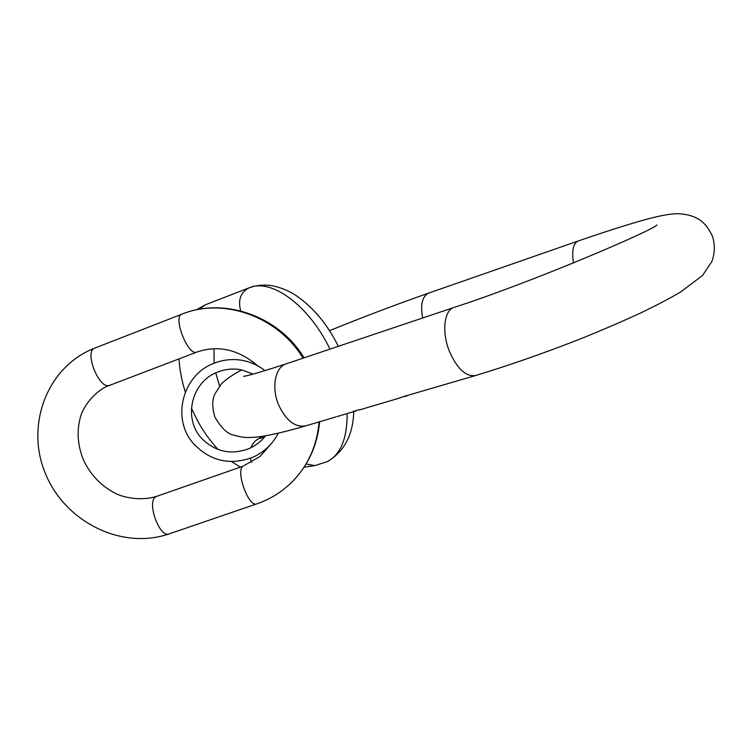 <?xml version="1.0" encoding="UTF-8"?>
<svg xmlns="http://www.w3.org/2000/svg" width="752" height="752" viewBox="0 0 752 752"><rect width="100%" height="100%" fill="white"/><g stroke="black" fill="none" stroke-linecap="round" stroke-linejoin="round"><path stroke-width="1.13" d="M573.447 262.984C571.652 250.726 573.212 243.404 578.119 241.035C603.348 232.293 626.773 224.81 642.998 220.261C657.492 216.191 668.744 213.991 676.772 213.653C698.439 214.452 706.297 223.316 712.511 236.382C715.114 245.011 714.889 253.377 711.853 261.489L702.594 275.42L680.466 292.105C669.581 298.469 656.43 305.368 641.024 312.804C623.286 321.038 602.653 329.912 579.134 339.425C542.784 353.6 508.267 365.632 475.584 375.53L403.88 396.483M338.156 416.251L337.206 416.533M342.592 414.944L341.765 415.123M352.152 412.105L348.035 413.28M359.484 409.624L352.951 411.56L356.147 410.902M358.807 409.831L359.569 409.84M398.541 398.363L365.66 408.082M403.457 396.586L398.522 398.363M348.684 413.139L351.043 412.434M372.287 406.146L372.879 405.948M403.871 396.464L407.02 395.825M475.584 375.53C465.789 376.921 457.009 368.696 449.226 350.855C441.584 331.698 444.188 310.125 454.001 307.455C533.262 281.85 656.9 228.636 656.825 224.914M336.116 416.862L305.81 425.839C294.972 427.672 285.845 420.537 278.419 404.435C271.218 387.111 275.345 366.929 286.268 363.818L454.001 307.455M329.517 330.673C363.968 316.695 397.028 304.165 428.696 293.083C422.267 296.279 420.246 304.579 422.633 318.002M197.033 351.992L196.789 352.096C188.216 356.58 172.443 316.714 181.834 314.195L181.834 314.195C223.419 297.087 277.864 316.366 303.056 358.178M109.783 385.137L109.501 385.259C99.414 390.288 83.763 351.269 94.649 348.157L181.843 314.195C224.669 296.711 279.18 316.348 304.005 357.858M257.804 365.886C238.44 349.389 218.099 344.792 196.789 352.096L106.041 386.725C93.68 393.033 83.961 405.864 80.737 416.035C76.469 430.529 77.465 445.381 83.726 460.572C90.954 475.386 101.642 486.384 115.789 493.575C125.875 498.482 143.068 500.729 156.604 496.376L155.551 496.95C146.537 502.336 159.706 538.319 169.078 533.901C121.401 550.304 64.973 521.728 45.468 473.657C25.192 425.886 46.652 366.844 94.385 348.251M156.604 496.376L242.981 466.221C235.376 471.166 248.799 507.854 256.77 503.896C270.231 499.243 282.038 491.883 292.19 481.816C308.066 465.601 317.034 445.635 319.092 421.91M306.111 463.993L314.862 465.61L304.099 467.189M251.535 462.301L250.284 458.297M250.999 447.684C252.578 443.454 255.191 440.437 258.848 438.613L264.525 437.072M240.706 310.896C237.764 299.992 240.555 292.302 249.072 287.856L205.287 304.823L199.355 309.279M249.072 287.856C271.087 278.043 308.668 304.917 329.987 349.125M347.142 413.591C347.236 438.407 340.665 454.415 327.43 461.606L314.862 465.61M338.344 346.315C327.299 324.056 313.02 307.004 295.498 295.141C287.894 290.404 280.035 287.255 271.933 285.685C263.971 284.482 256.366 285.205 249.109 287.837L249.222 287.79M337.808 416.364L341.023 415.405M342.395 415.001L347.302 413.544M351.692 412.246L355.517 411.109M359.663 409.878L364.936 408.317M305.81 425.839C287.828 431.112 272.854 434.694 260.906 436.574C248.216 437.974 244.372 438.143 233.44 435.013C227.706 434.167 221.52 428.217 214.903 417.153C211.989 407.368 212.055 399.528 215.081 393.644L221.342 383.981C225.854 379.375 232.641 374.684 241.693 369.918M253.659 363.836L254.843 363.254M286.268 363.818C261.16 371.986 246.947 376.141 243.639 376.282M578.119 241.035L428.696 293.083M348.608 413.158L350.347 412.641M404.454 396.605L406.353 396.05M264.967 370.68C257.757 364.955 249.551 361.421 240.377 360.058C231.39 358.836 222.63 359.898 214.123 363.235C182.567 374.637 171.118 418.676 193.433 443.53C209.902 460.91 229.445 465.601 252.052 457.592C263.717 452.554 272.468 444.423 278.315 433.208M253.104 374.101L241.937 369.965C233.693 368.264 225.609 368.969 217.695 372.071C190.886 381.725 182.435 419.992 202.833 439.563C216.115 451.933 231.325 455.026 248.451 448.841C255.257 445.964 260.944 441.631 265.522 435.84M292.19 481.816C308.264 465.347 317.41 445.325 319.628 421.75M243.874 465.714L260.06 456.436L269.977 445.137M256.77 503.896L169.078 533.901M205.23 304.851L196.394 309.852M179.004 358.854C179.606 369.58 181.711 380.625 185.321 391.971M191.393 408.063C198.237 422.577 203.031 432.475 217.986 449.452M231.494 461.559L240.198 467.001M353.741 411.635C353.12 434.75 344.35 451.407 327.43 461.606M214.01 348.684L214.104 363.244M215.749 372.907L219.546 386.077M258.472 436.893L262.128 437.523"/></g></svg>
